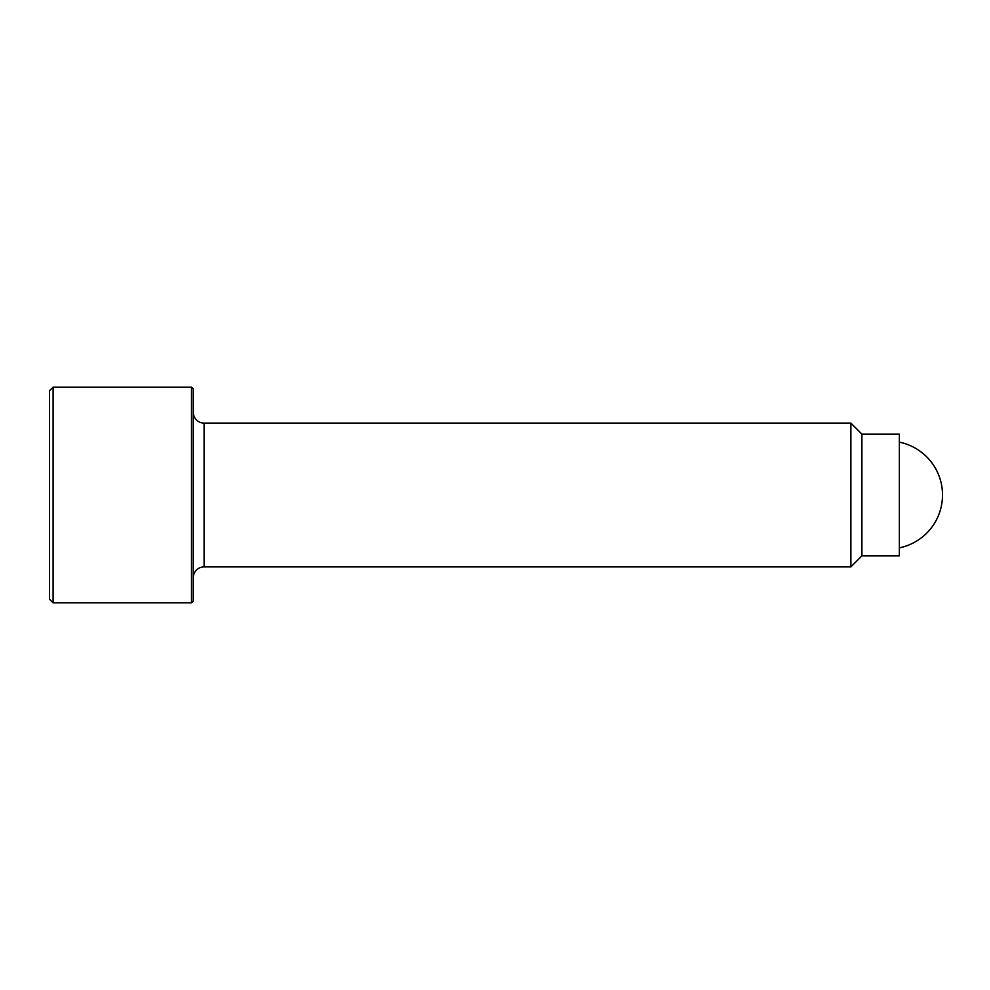 <?xml version="1.0" encoding="UTF-8"?>
<svg xmlns="http://www.w3.org/2000/svg" width="990" height="990" viewBox="0 0 990 990"><rect width="100%" height="100%" fill="white"/><g stroke="black" fill="none" stroke-linecap="round" stroke-linejoin="round"><path stroke-width="1.49" d="M53.101 387.152L49.5 390.741L49.5 599.259L53.101 602.848L53.101 387.152L191.503 387.152L191.503 602.848L193.297 601.054L193.297 388.946L191.503 387.152M193.297 577.69A10.791 10.791 0 0 1 204.088 566.899L204.088 423.101A10.791 10.791 0 0 1 193.297 412.31M850.88 423.101L861.906 434.127L861.906 555.873L850.88 566.899L850.88 423.101L204.088 423.101M861.906 555.873L899.365 555.873L899.365 434.127L861.906 434.127M899.365 442.159A53.93 53.93 0 0 1 899.365 547.841M204.088 566.899L850.88 566.899M53.101 602.848L191.503 602.848"/></g></svg>
